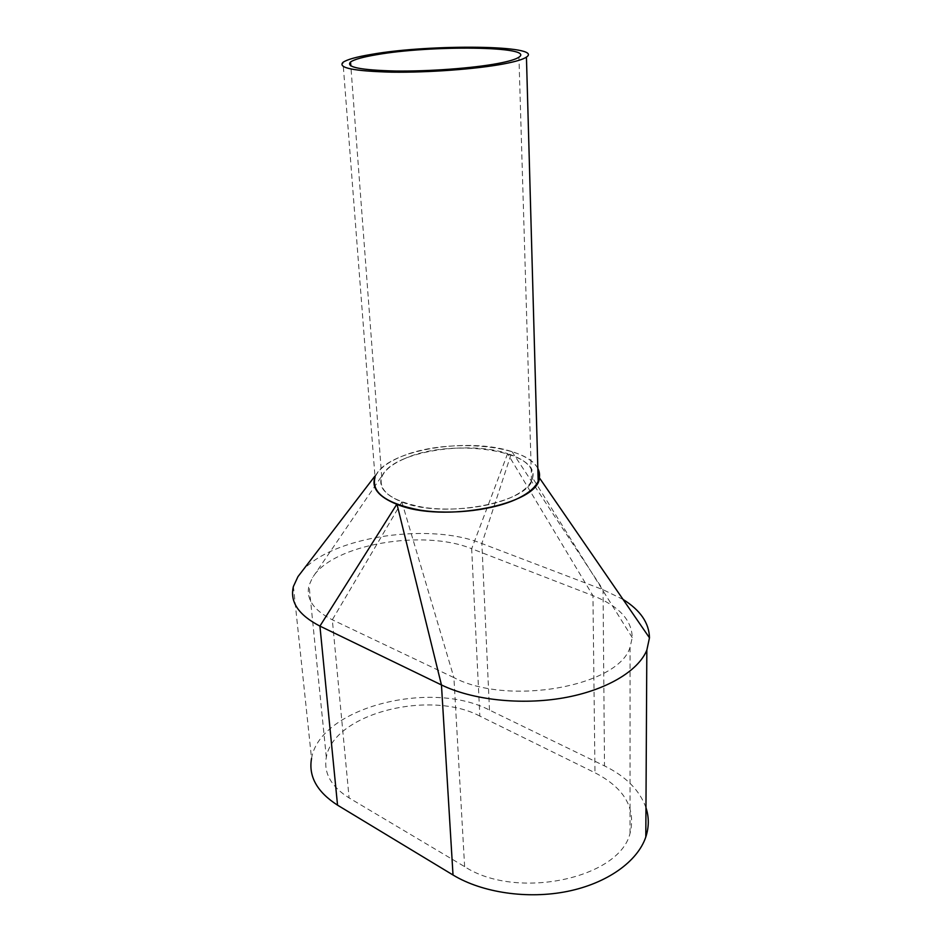 <?xml version="1.0" encoding="UTF-8"?>
<svg xmlns="http://www.w3.org/2000/svg" width="942" height="942" viewBox="0 0 942 942"><rect width="100%" height="100%" fill="white"/><g stroke="black" fill="none" stroke-linecap="round" stroke-linejoin="round"><path stroke-width="0.71" stroke-dasharray="4.71 3.53" d="M537.835 468.515C526.237 443.658 442.705 437.724 399.573 457.353C386.408 463.028 378.225 469.669 375.046 477.253L343.006 62.325M404.083 458.895C392.096 464.1 384.642 470.164 381.734 477.076C378.036 491.147 391.79 501.215 422.982 507.267C452.725 511.953 491.3 507.232 513.213 496.422C522.822 491.642 528.933 486.402 531.535 480.691C546.36 451.112 451.548 436.617 404.083 458.895M645.965 807.671C639.7 790.303 625.888 776.385 604.505 765.905L489.487 710.08C431.236 679.465 319.986 707.289 311.543 758.416L293.409 586.477M623.051 599.43L603.045 589.692L481.868 543.534C426.043 520.879 321.834 538.4 297.943 576.657M479.855 716.097C429.87 689.403 333.527 713.494 326.321 757.286C323.495 772.97 331.078 786.523 349.105 797.933L464.63 866.64C516.275 900.505 619.447 878.533 630.045 833.352C636.121 808.224 624.428 788.03 594.979 772.77L479.855 716.097L471.671 548.739L592.942 595.65L594.979 772.77M401.845 501.968L453.914 677.616C508.55 706.359 618.918 686.176 630.08 647.166L632.247 637.569C631.799 619.86 618.694 605.894 592.942 595.65L507.608 453.632C468.327 440.208 395.722 451.642 383.064 474.156C376.906 485.036 383.17 494.303 401.845 501.968L332.314 619.789L349.105 797.933M464.63 866.64L453.914 677.616L332.314 619.789C313.462 610.216 305.714 598.747 309.047 585.359L312.497 577.658L383.064 474.156M507.608 453.632L471.671 548.739C423.417 528.768 332.067 544.417 312.497 577.658M489.487 710.08L481.868 543.534L511.965 451.642C469.304 437.182 390.989 449.393 376.694 473.779L375.022 476.993M511.965 451.642L603.045 589.692L604.505 765.905M537.835 468.315C533.808 461.415 525.271 455.881 512.212 451.713M402.093 502.062C443.694 519.395 531.053 502.451 532.595 477.9C533.984 467.679 525.73 459.625 507.844 453.714M381.734 477.076L350.824 65.928M531.535 480.691L518.936 57.179M630.045 833.352L630.08 647.166M326.321 757.286L309.047 585.359M374.951 476.063L376.694 473.779M632.235 637.569L532.595 477.9"/><path stroke-width="1.41" d="M375.046 477.253C371.03 492.56 386.032 503.523 420.038 510.14C452.513 515.227 494.644 510.034 518.43 498.224C528.792 493.043 535.374 487.367 538.188 481.209C540.107 476.829 539.99 472.601 537.835 468.515M503.711 63.915C515.557 61.654 523.14 59.381 526.437 57.097C544.923 45.086 430.506 43.862 371.631 54.353C356.594 56.861 347.045 59.523 343.006 62.325C337.519 67.895 353.827 71.18 391.931 72.169C428.433 72.664 476.499 69.084 503.711 63.915M376.588 54.707C362.894 57.015 354.204 59.44 350.53 61.995C345.514 67.117 360.468 70.12 395.404 71.027C428.822 71.486 472.79 68.213 497.847 63.491C508.857 61.407 515.886 59.299 518.936 57.179C536.033 46.193 430.682 45.028 376.588 54.707M311.543 758.416C308.352 776.349 317.018 791.939 337.542 805.163L453.02 875C482.116 892.675 527.685 899.48 567.567 891.367C607.472 883.243 637.675 861.306 645.8 836.991C649.05 827.052 649.109 817.279 645.965 807.671M297.943 576.657L293.409 586.477C289.63 601.785 298.473 614.996 319.927 626.1L441.457 684.952C472.213 699.918 520.82 705.358 563.422 697.904C606.036 690.439 638.252 671.14 646.836 650.133L649.474 637.816C649.156 623.003 640.348 610.204 623.051 599.43M375.022 476.993C371.136 487.72 378.39 496.811 396.794 504.276L319.927 626.1L337.542 805.163M649.462 637.816L539.413 477.853C538.424 504.677 442.481 523.481 397.029 504.37L396.794 504.276M539.413 477.841L537.835 468.315M397.029 504.37L441.457 684.952L453.02 875M538.188 481.209L526.437 57.097M350.824 65.928L350.53 61.995M645.8 836.991L646.836 650.133M297.955 576.645L374.951 476.063"/></g></svg>
